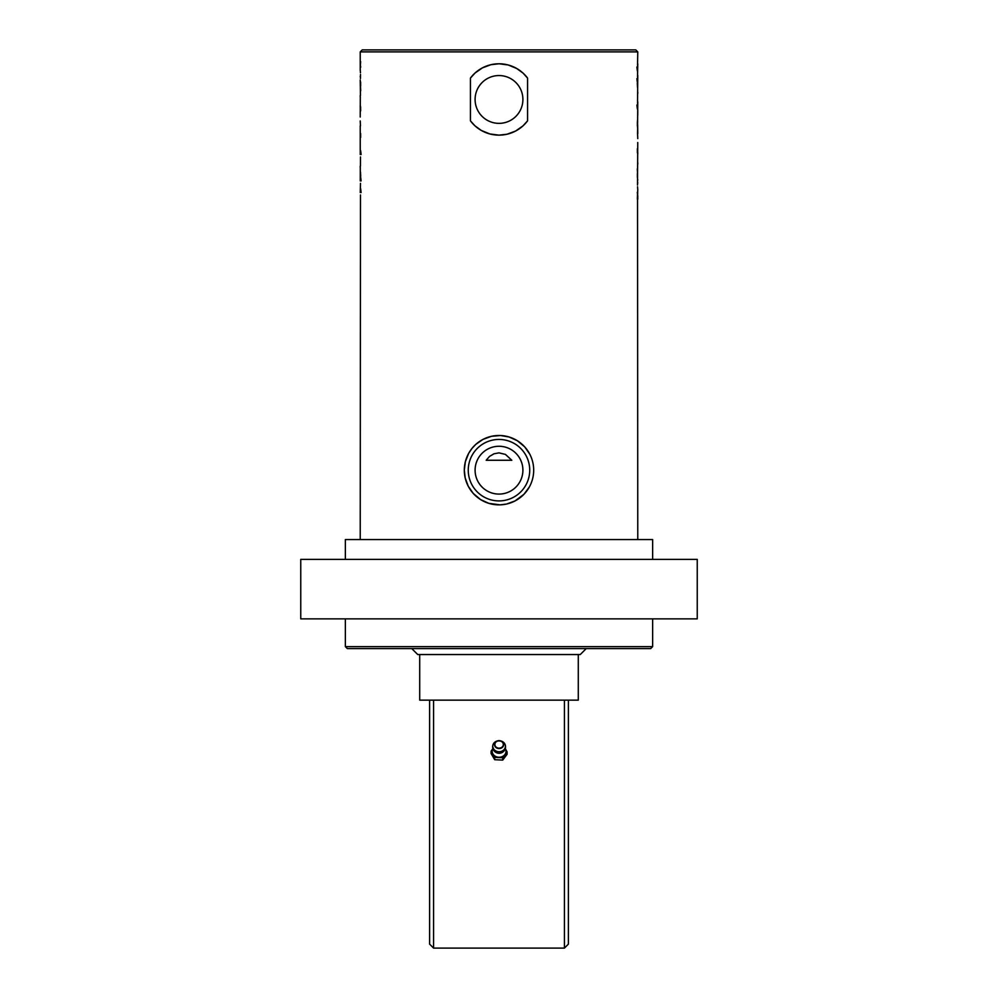 <?xml version="1.0" encoding="UTF-8"?>
<svg xmlns="http://www.w3.org/2000/svg" width="998" height="998" viewBox="0 0 998 998"><rect width="100%" height="100%" fill="white"/><g stroke="black" fill="none" stroke-linecap="round" stroke-linejoin="round"><path stroke-width="1.5" d="M697.24 559.379L300.76 559.379L300.76 618.86L697.24 618.86L697.24 559.379M345.358 646.617L347.341 648.6L650.659 648.6L652.642 646.617L345.358 646.617L345.358 618.86M533.693 470.17A34.693 34.693 0 0 0 481.66 440.13A34.693 34.693 0 0 0 481.66 500.223A34.693 34.693 0 0 0 533.693 470.17M522.902 470.17A23.902 23.902 0 0 1 487.049 490.879A23.902 23.902 0 0 1 487.049 449.474A23.902 23.902 0 0 1 522.902 470.17M529.314 487.049L523.975 494.26L515.03 500.946L506.56 504.04L500.123 504.851L488.908 503.366L480.637 499.611L473.289 493.474L468.224 486.201L465.18 477.905L464.307 470.17L465.355 461.725L468.686 453.304L472.066 448.314L475.759 444.409L482.97 439.407L491.44 436.313L500.522 435.515L509.092 436.987L517.363 440.742L524.711 446.879L529.776 454.152M486.188 460.265L511.812 460.265L505.425 454.402L499 452.867L493.985 453.791L489.507 456.435L486.188 460.265L511.812 460.265M522.902 99.463A23.902 23.902 0 0 1 487.049 120.159A23.902 23.902 0 0 1 487.049 78.755A23.902 23.902 0 0 1 522.902 99.463M636.899 67.016L637.373 70.958M637.56 63.797L637.772 51.884L360.228 51.884L360.241 70.209M637.56 75.411L637.772 63.797M637.522 67.016L637.522 70.958M637.747 67.016L637.522 64.608M636.899 78.63L637.373 82.572M637.56 101.808L637.772 75.411M637.522 78.63L637.522 82.572M637.747 78.63L637.522 76.235M637.298 83.433L637.497 87.375L637.298 83.433M637.772 93.463L637.772 92.103L637.697 93.463M636.899 105.027L637.373 108.969M637.56 127.806L637.772 101.808M637.522 105.027L637.522 108.969M637.747 105.027L637.522 102.619M637.772 143.887L637.697 142.539L637.772 143.887M637.51 185.067L637.759 142.539M637.298 192.402L637.61 195.034L637.759 189.358M637.71 193.712L637.348 197.878M637.373 199.276L637.51 193.674M637.772 539.556L637.547 199.276M637.772 199.276L637.772 195.571M637.772 183.121L637.56 181.935M637.56 186.763L637.772 189.869M637.772 179.578L637.56 181.05M637.522 173.565L637.522 177.507M637.298 168.812L637.497 172.754L637.298 168.812M637.772 164.071L637.772 162.699L637.697 164.071M637.697 152.619L637.56 153.293M637.522 148.69L637.522 151.659M637.66 128.38L637.522 133.67L637.66 128.38M637.772 138.61L637.56 133.67M637.373 122.33L637.56 119.985L637.672 122.118M637.56 126.06L637.672 127.806M637.772 133.67L637.672 126.06M637.522 122.33L637.697 126.06M637.772 115.157L637.697 113.822L637.772 115.157M637.759 109.88L637.759 113.822M499 135.142L489.893 133.957L481.323 130.464L474.923 125.798L470.432 120.833L470.432 78.081L474.961 73.091L482.383 67.889L490.929 64.695L499 63.772L508.107 64.957L516.677 68.463L523.077 73.128L527.568 78.081L527.568 120.833L523.039 125.835L515.617 131.037L507.071 134.219L499 135.142M360.478 194.947L360.228 539.556M360.478 192.539L360.478 188.61M360.478 183.333L360.253 192.539M360.478 180.925L360.478 176.995M360.303 167.464L360.253 180.925M360.702 176.122L360.503 172.192L360.702 176.122M360.478 156.935L360.44 166.092M360.478 154.54L360.478 150.598M360.228 125.885L360.253 154.54M360.303 96.856L360.228 117.016M360.228 60.292L360.228 63.984M360.29 65.856L360.652 61.676M360.49 74.488L360.44 78.505M360.44 72.792L360.228 69.685M360.228 76.434L360.44 77.619M360.228 79.99L360.44 95.496M360.478 85.99L360.478 82.048M360.702 90.743L360.503 86.814L360.702 90.743M360.478 110.878L360.465 106.936M360.228 120.958L360.44 125.885M360.328 137.437L360.303 133.507M360.241 149.675L360.228 145.733M361.101 192.539L360.627 188.61M361.101 180.925L360.627 176.995M361.101 154.54L360.627 150.598M360.702 67.165L360.49 65.88M360.415 106.936L360.328 105.576M527.568 120.833A35.679 35.679 0 0 1 470.432 120.833M470.432 78.081A35.679 35.679 0 0 1 527.568 78.081M637.772 51.884L635.788 49.9L362.212 49.9L360.228 51.884M345.358 559.379L345.358 539.556L652.642 539.556L652.642 559.379M411.775 648.6L417.725 654.538L580.275 654.538L586.225 648.6M499 700.134L433.581 700.134L433.581 948.1L564.419 948.1L564.419 700.134L499 700.134M433.581 700.134L419.709 700.134L419.709 654.538M578.291 654.538L578.291 700.134L564.419 700.134M568.386 700.134L568.386 944.133L564.419 948.1M429.614 700.134L429.614 944.133L433.581 948.1M491.091 751.182L491.091 753.54L494.721 759.715L502.718 760.089L507.096 754.276L507.096 751.918L502.718 757.744L494.721 757.37L491.091 751.182L493.274 747.964M505.3 748.562A6.936 6.013 180 0 1 504.901 754.525A6.936 6.013 180 0 1 498.726 757.245A6.936 6.013 180 0 1 492.9 753.964A6.936 6.013 180 0 1 492.887 748.562M505.275 748.525L507.096 751.918M502.718 760.089L502.718 757.744M494.721 759.715L494.721 757.37M504.739 743.747A6.337 5.489 180 0 1 505.075 744.446A6.337 5.489 180 0 1 499.1 751.719A6.337 5.489 180 0 1 493.099 744.458A6.337 5.489 180 0 1 496.879 741.09L497.491 740.89A4.578 3.955 -0 0 0 494.871 746.13A4.578 3.955 -0 0 0 501.008 748.201A4.578 3.955 -0 0 0 503.167 742.811A4.578 3.955 -0 0 0 500.684 740.89A4.578 3.955 -0 0 0 497.491 740.89L501.308 741.09A6.337 5.489 180 0 1 504.739 743.747M529.726 470.17A30.726 30.726 0 0 1 483.631 496.792A30.726 30.726 0 0 1 483.631 443.561A30.726 30.726 0 0 1 529.726 470.17M502.855 742.849A4.229 3.655 180 0 1 498.863 748.151A4.229 3.655 180 0 1 495.544 742.512A4.229 3.655 180 0 1 502.855 742.849M652.642 646.617L652.642 618.86M637.373 177.507L637.373 173.565M637.373 152.619L637.373 148.69M637.373 126.06L637.373 122.118M360.228 167.464L360.228 166.092M360.228 96.856L360.228 95.496M637.772 153.991L637.772 152.619M360.627 85.99L360.627 82.048M360.627 110.878L360.627 106.936M360.627 137.437L360.627 133.507M360.228 106.936L360.228 105.576M493.099 744.458A6.437 6.437 0 0 0 496.892 752.879A6.437 6.437 0 0 0 505.075 744.446"/></g></svg>
